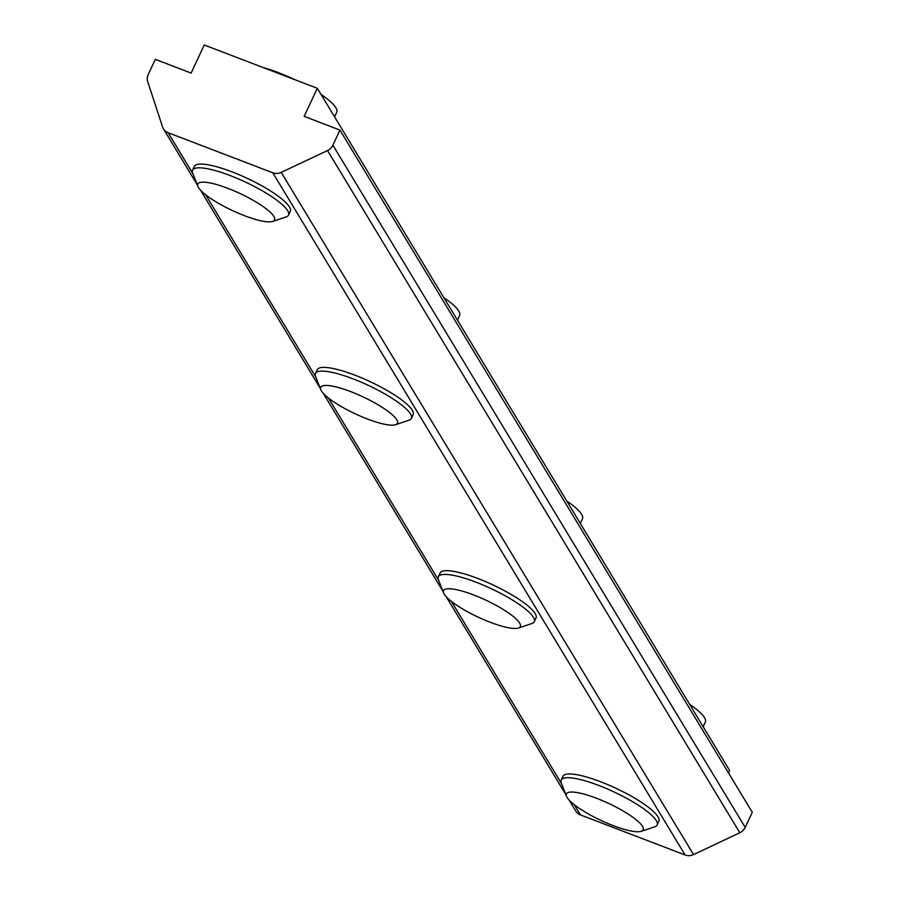 <?xml version="1.0" encoding="UTF-8"?>
<svg xmlns="http://www.w3.org/2000/svg" width="900" height="900" viewBox="0 0 900 900"><rect width="100%" height="100%" fill="white"/><g stroke="black" fill="none" stroke-linecap="round" stroke-linejoin="round"><path stroke-width="1.35" d="M317.093 371.959A52.965 11.655 25.1 0 1 319.567 367.931A52.965 11.655 25.1 0 1 354.87 375.142A52.965 11.655 25.1 0 1 413.021 411.705A52.965 11.655 25.1 0 1 411.514 416.183M194.231 168.66A52.965 11.655 25.1 0 1 196.695 164.632A52.965 11.655 25.1 0 1 231.998 171.844A52.965 11.655 25.1 0 1 290.16 208.406A52.965 11.655 25.1 0 1 288.641 212.884M439.965 575.257A52.965 11.655 25.1 0 1 442.429 571.23A52.965 11.655 25.1 0 1 477.743 578.441A52.965 11.655 25.1 0 1 535.894 615.004A52.965 11.655 25.1 0 1 534.375 619.481M562.837 778.556A52.965 11.655 25.1 0 1 565.301 774.529A52.965 11.655 25.1 0 1 600.604 781.74A52.965 11.655 25.1 0 1 658.766 818.303A52.965 11.655 25.1 0 1 657.248 822.78M728.494 772.931L729.63 770.501L317.317 88.29L304.166 116.37L339.964 130.084L332.887 145.192L745.2 827.404A10.598 9.81 148.9 0 1 739.822 832.748L693.54 854.595A10.598 9.81 148.9 0 1 685.114 855L580.421 814.905A10.598 9.81 148.9 0 1 575.741 811.024L569.126 800.077M745.2 827.404L752.276 812.295L339.964 130.084M739.822 832.748L327.51 150.536L281.227 172.384L693.54 854.595M685.114 855L272.801 172.789L168.109 132.694L193.005 173.88M197.291 184.849L163.429 128.812A10.598 9.81 -31.1 0 1 162.562 126.945L147.724 81.686A10.598 9.81 -31.1 0 1 148.23 74.475L155.306 59.366L191.104 73.08L204.255 45L317.317 88.29M163.429 128.812A10.598 9.81 -31.1 0 0 168.109 132.694M272.801 172.789A10.598 9.81 -31.1 0 0 281.227 172.384M327.51 150.536A10.598 9.81 -31.1 0 0 332.887 145.192M350.798 391.657A42.379 9.326 -154.9 0 0 320.76 389.689A42.379 9.326 -154.9 0 0 367.29 418.95A42.379 9.326 -154.9 0 0 395.539 424.721A42.379 9.326 -154.9 0 0 387.844 411.188A42.379 9.326 -154.9 0 0 350.798 391.657M320.76 389.689L315.574 376.436A52.965 11.655 25.1 0 1 315.461 373.478A52.965 11.655 25.1 0 1 353.115 378.889A52.965 11.655 25.1 0 1 411.39 418.41A52.965 11.655 25.1 0 1 409.039 420.21L395.539 424.721M443.869 297.686A52.965 11.655 25.1 0 1 459.608 315.473L457.436 320.13M596.531 798.255A42.379 9.326 -154.9 0 0 566.505 796.286A42.379 9.326 -154.9 0 0 613.024 825.548A42.379 9.326 -154.9 0 0 641.273 831.319A42.379 9.326 -154.9 0 0 633.577 817.785A42.379 9.326 -154.9 0 0 596.531 798.255M566.505 796.286L561.319 783.034A52.965 11.655 25.1 0 1 561.195 780.075A52.965 11.655 25.1 0 1 598.86 785.486A52.965 11.655 25.1 0 1 657.135 825.008A52.965 11.655 25.1 0 1 654.784 826.808L641.273 831.319M689.602 704.284A52.965 11.655 25.1 0 1 705.352 722.07L703.17 726.727M473.67 594.956A42.379 9.326 -154.9 0 0 443.632 592.988A42.379 9.326 -154.9 0 0 490.162 622.249A42.379 9.326 -154.9 0 0 518.4 628.02A42.379 9.326 -154.9 0 0 510.705 614.486A42.379 9.326 -154.9 0 0 473.67 594.956M443.632 592.988L438.446 579.735A52.965 11.655 25.1 0 1 438.322 576.776A52.965 11.655 25.1 0 1 475.988 582.188A52.965 11.655 25.1 0 1 534.262 621.709A52.965 11.655 25.1 0 1 531.911 623.509L518.4 628.02M566.73 500.985A52.965 11.655 25.1 0 1 582.48 518.771L580.298 523.429M227.925 188.359A42.379 9.326 -154.9 0 0 197.899 186.39A42.379 9.326 -154.9 0 0 244.417 215.651A42.379 9.326 -154.9 0 0 272.666 221.422A42.379 9.326 -154.9 0 0 264.971 207.889A42.379 9.326 -154.9 0 0 227.925 188.359M197.899 186.39L192.713 173.138A52.965 11.655 25.1 0 1 192.589 170.179A52.965 11.655 25.1 0 1 230.254 175.59A52.965 11.655 25.1 0 1 288.517 215.111A52.965 11.655 25.1 0 1 286.166 216.911L272.666 221.422M263.16 67.556A52.965 11.655 25.1 0 1 278.471 72.653A52.965 11.655 25.1 0 1 294.998 79.751M320.996 94.388A52.965 11.655 25.1 0 1 336.746 112.174L334.564 116.831M205.639 194.794L315.877 377.179M328.511 398.093L438.739 580.477M451.384 601.391L561.611 783.776M574.256 804.69L580.421 814.905M565.898 794.745L446.254 596.779M443.025 591.446L323.381 393.48M320.164 388.147L200.52 190.181M317.216 369.731L315.461 373.478M413.145 414.664L411.39 418.41M562.95 776.329L561.195 780.075M658.879 821.261L657.135 825.008M440.077 573.03L438.322 576.776M536.017 617.962L534.262 621.709M194.344 166.433L192.589 170.179M290.272 211.365L288.517 215.111"/></g></svg>
